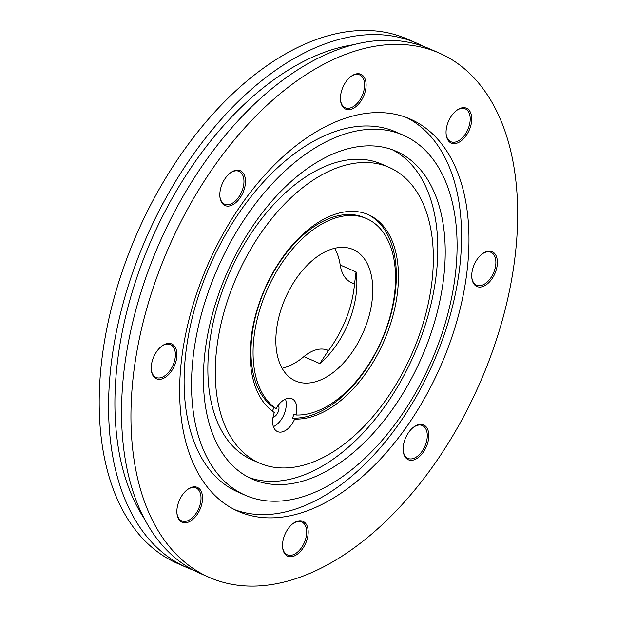 <?xml version="1.0" encoding="UTF-8"?>
<svg xmlns="http://www.w3.org/2000/svg" width="617" height="617" viewBox="0 0 617 617"><rect width="100%" height="100%" fill="white"/><g stroke="black" fill="none" stroke-linecap="round" stroke-linejoin="round"><path stroke-width="0.93" d="M294.641 419.074A17.939 10.636 -66.3 0 1 277.542 431.607A17.939 10.636 -66.3 0 1 274.334 412.549A109.78 65.078 -66.3 0 1 267.061 283.951A109.78 65.078 -66.3 0 1 368.357 214.677A109.78 65.078 -66.3 0 1 388.479 329.918A109.78 65.078 -66.3 0 1 294.641 419.074L292.52 418.141A17.939 10.636 113.7 0 0 293.9 414.084L296.021 415.01A105.468 62.525 113.7 0 0 386.018 329.177A105.468 62.525 113.7 0 0 366.629 218.626A105.468 62.525 113.7 0 0 269.374 285.023A105.468 62.525 113.7 0 0 276.123 408.616L274.002 407.683A17.939 10.636 113.7 0 0 272.39 411.169M367.292 214.23A109.78 65.078 -66.3 0 1 386.026 329.902A109.78 65.078 -66.3 0 1 292.52 418.141M366.629 218.626L364.516 217.693A105.468 62.525 113.7 0 0 267.261 284.09A105.468 62.525 113.7 0 0 274.002 407.683M383.666 165.31A161.438 95.704 113.7 0 0 234.73 281.321A161.438 95.704 113.7 0 0 259.526 463.097A161.438 95.704 113.7 0 0 411.971 353.634A161.438 95.704 113.7 0 0 389.088 167.361A161.438 95.704 113.7 0 0 383.666 165.31M276.123 408.616A17.939 10.636 -66.3 0 1 291.332 398.52A17.939 10.636 -66.3 0 1 291.934 398.752A17.939 10.636 -66.3 0 1 296.021 415.01M297.926 381.861A71.749 42.534 -66.3 0 1 295.52 380.951A71.749 42.534 -66.3 0 1 285.347 298.165A71.749 42.534 -66.3 0 1 353.101 249.515A71.749 42.534 -66.3 0 1 364.123 330.303A71.749 42.534 -66.3 0 1 297.926 381.861M285.486 399.068A17.939 10.636 -66.3 0 1 273.4 426.656M273.03 417.254A7.173 4.257 113.7 0 0 278.043 412.249A7.173 4.257 113.7 0 0 278.329 405.168M352.623 44.856A276.956 164.184 113.7 0 0 151.543 239.543A276.956 164.184 113.7 0 0 144.748 519.344M439.188 53.008L429.779 48.89A286.28 169.714 113.7 0 0 159.448 243.005A286.28 169.714 113.7 0 0 200.016 573.324L209.425 577.45A286.28 169.714 113.7 0 0 219.043 581.091A286.28 169.714 113.7 0 0 483.165 375.367A286.28 169.714 113.7 0 0 439.188 53.008A286.28 169.714 113.7 0 0 168.857 247.124A286.28 169.714 113.7 0 0 209.425 577.45M423.193 46.275A286.28 169.714 113.7 0 0 416.814 43.205A286.28 169.714 113.7 0 0 146.484 237.321A286.28 169.714 113.7 0 0 187.051 567.648A286.28 169.714 113.7 0 0 193.638 570.262M187.051 567.648L177.673 563.537A286.28 169.714 -66.3 0 1 137.105 233.211A286.28 169.714 -66.3 0 1 407.436 39.095L416.814 43.205M219.853 196.16A17.939 10.636 113.7 0 0 224.657 204.204A17.939 10.636 113.7 0 0 242.011 191.039A17.939 10.636 113.7 0 0 239.057 171.349A17.939 10.636 113.7 0 0 238.447 171.117A17.939 10.636 113.7 0 0 229.879 173.269M243.414 191.586A19.011 11.268 -66.3 0 1 229.671 205.924A19.011 11.268 -66.3 0 1 219.883 196.584A19.011 11.268 -66.3 0 1 230.21 173.007A19.011 11.268 -66.3 0 1 243.299 173.23A19.011 11.268 -66.3 0 1 243.414 191.586M151.265 369.398A17.939 10.636 113.7 0 0 156.07 377.45A17.939 10.636 113.7 0 0 173.423 364.285A17.939 10.636 113.7 0 0 170.462 344.587A17.939 10.636 113.7 0 0 169.86 344.363A17.939 10.636 113.7 0 0 161.292 346.507M174.827 364.824A19.011 11.268 -66.3 0 1 161.076 379.162A19.011 11.268 -66.3 0 1 151.296 369.822A19.011 11.268 -66.3 0 1 161.623 346.245A19.011 11.268 -66.3 0 1 174.704 346.469A19.011 11.268 -66.3 0 1 174.827 364.824M176.909 512.85A17.939 10.636 113.7 0 0 181.714 520.895A17.939 10.636 113.7 0 0 199.067 507.729A17.939 10.636 113.7 0 0 196.106 488.039A17.939 10.636 113.7 0 0 195.504 487.808A17.939 10.636 113.7 0 0 186.936 489.96M200.471 508.277A19.011 11.268 -66.3 0 1 186.72 522.614A19.011 11.268 -66.3 0 1 176.94 513.275A19.011 11.268 -66.3 0 1 187.267 489.697A19.011 11.268 -66.3 0 1 200.348 489.921A19.011 11.268 -66.3 0 1 200.471 508.277M282.547 546.801A17.939 10.636 113.7 0 0 287.352 554.845A17.939 10.636 113.7 0 0 304.713 541.68A17.939 10.636 113.7 0 0 301.752 521.99A17.939 10.636 113.7 0 0 301.15 521.758A17.939 10.636 113.7 0 0 292.581 523.91M306.117 542.227A19.011 11.268 -66.3 0 1 292.365 556.565A19.011 11.268 -66.3 0 1 282.586 547.225A19.011 11.268 -66.3 0 1 292.913 523.648A19.011 11.268 -66.3 0 1 305.993 523.872A19.011 11.268 -66.3 0 1 306.117 542.227M403.171 450.371A17.939 10.636 113.7 0 0 407.976 458.416A17.939 10.636 113.7 0 0 425.329 445.25A17.939 10.636 113.7 0 0 422.375 425.56A17.939 10.636 113.7 0 0 421.766 425.329A17.939 10.636 113.7 0 0 413.197 427.481M426.733 445.798A19.011 11.268 -66.3 0 1 412.989 460.135A19.011 11.268 -66.3 0 1 403.202 450.796A19.011 11.268 -66.3 0 1 413.529 427.219A19.011 11.268 -66.3 0 1 426.617 427.442A19.011 11.268 -66.3 0 1 426.733 445.798M471.766 277.126A17.939 10.636 113.7 0 0 476.571 285.177A17.939 10.636 113.7 0 0 493.924 272.012A17.939 10.636 113.7 0 0 490.962 252.314A17.939 10.636 113.7 0 0 490.361 252.091A17.939 10.636 113.7 0 0 481.792 254.235M495.328 272.552A19.011 11.268 -66.3 0 1 481.576 286.89A19.011 11.268 -66.3 0 1 471.797 277.55A19.011 11.268 -66.3 0 1 482.124 253.973A19.011 11.268 -66.3 0 1 495.204 254.196A19.011 11.268 -66.3 0 1 495.328 272.552M446.083 133.681A17.939 10.636 113.7 0 0 450.888 141.725A17.939 10.636 113.7 0 0 468.249 128.56A17.939 10.636 113.7 0 0 465.287 108.862A17.939 10.636 113.7 0 0 464.686 108.638A17.939 10.636 113.7 0 0 456.117 110.79M469.653 129.1A19.011 11.268 -66.3 0 1 455.901 143.437A19.011 11.268 -66.3 0 1 446.122 134.097A19.011 11.268 -66.3 0 1 456.449 110.528A19.011 11.268 -66.3 0 1 469.529 110.744A19.011 11.268 -66.3 0 1 469.653 129.1M340.468 99.723A17.939 10.636 113.7 0 0 345.273 107.774A17.939 10.636 113.7 0 0 362.634 94.609A17.939 10.636 113.7 0 0 359.672 74.912A17.939 10.636 113.7 0 0 359.071 74.68A17.939 10.636 113.7 0 0 350.502 76.832M364.038 95.149A19.011 11.268 -66.3 0 1 350.286 109.487A19.011 11.268 -66.3 0 1 340.499 100.147A19.011 11.268 -66.3 0 1 350.834 76.57A19.011 11.268 -66.3 0 1 363.914 76.793A19.011 11.268 -66.3 0 1 364.038 95.149M396.592 132.663A196.592 116.544 113.7 0 0 215.217 273.933A196.592 116.544 113.7 0 0 245.419 495.304A196.592 116.544 113.7 0 0 431.059 362.002A196.592 116.544 113.7 0 0 403.202 135.162A196.592 116.544 113.7 0 0 396.592 132.663M403.202 135.162L395.79 131.915A196.592 116.544 113.7 0 0 389.18 129.416A196.592 116.544 113.7 0 0 207.806 270.686A196.592 116.544 113.7 0 0 238.008 492.058L245.419 495.304M406.503 117.531A214.176 126.963 -66.3 0 1 433.196 362.935A214.176 126.963 -66.3 0 1 234.707 509.681M403.055 116.335A214.176 126.963 -66.3 0 1 410.251 119.058A214.176 126.963 -66.3 0 1 440.607 366.182A214.176 126.963 -66.3 0 1 238.363 511.4A214.176 126.963 -66.3 0 1 205.461 270.246A214.176 126.963 -66.3 0 1 403.055 116.335M392.389 149.754A179.015 106.124 -66.3 0 1 414.107 354.567A179.015 106.124 -66.3 0 1 248.821 477.458M390.129 148.982A179.015 106.124 -66.3 0 1 396.145 151.258A179.015 106.124 -66.3 0 1 421.511 357.814A179.015 106.124 -66.3 0 1 252.469 479.201A179.015 106.124 -66.3 0 1 224.974 277.627A179.015 106.124 -66.3 0 1 390.129 148.982M259.526 463.097L252.114 459.85A161.438 95.704 -66.3 0 1 227.318 278.074A161.438 95.704 -66.3 0 1 376.254 162.063A161.438 95.704 -66.3 0 1 381.684 164.114L389.088 167.361M282.139 368.287A71.749 42.534 113.7 0 0 303.919 356.611A43.051 25.521 -66.3 0 1 326.57 349.808L328.66 350.479M356.071 271.95A71.749 42.534 -66.3 0 1 319.799 363.567L327.38 352.145C343.322 330.758 352.407 307.698 354.652 282.956L356.071 271.95L340.198 264.994A71.749 42.534 113.7 0 0 334.722 248.258M354.574 283.974L351.505 282.632A43.051 25.521 -66.3 0 1 340.198 264.994M319.799 363.567L303.919 356.611M328.522 350.664L326.57 349.808"/></g></svg>
